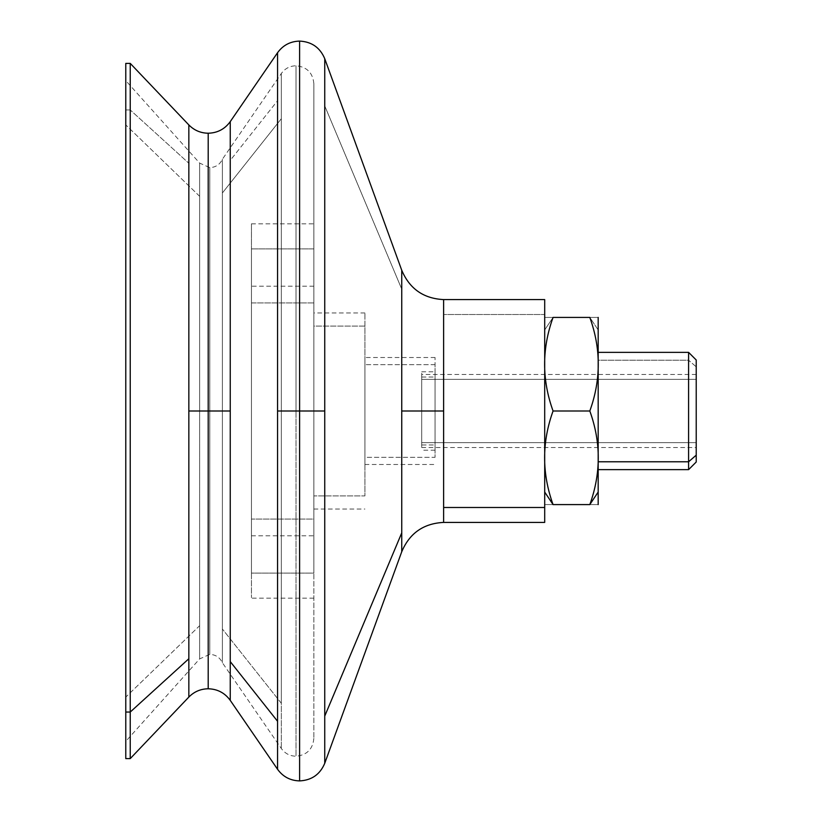 <?xml version="1.0" encoding="UTF-8"?>
<svg xmlns="http://www.w3.org/2000/svg" width="822" height="822" viewBox="0 0 822 822"><rect width="100%" height="100%" fill="white"/><g stroke="black" fill="none" stroke-linecap="round" stroke-linejoin="round"><path stroke-width="0.62" stroke-dasharray="4.11 3.08" d="M296.023 411L296.023 65.77L296.023 411L281.33 411L281.33 73.497L281.33 411L296.023 411L296.023 756.23L296.023 411L281.33 411L281.33 748.503L281.33 411L296.023 411L296.023 756.23L296.023 411L313.85 411L313.85 738.403L313.85 411L296.023 411L296.023 65.77L296.023 411L313.85 411L313.85 83.597L313.85 411L296.023 411M209.795 411L209.795 167.626L209.795 411L199.654 411L199.654 163.105L199.654 411L209.795 411L209.795 654.374L209.795 411L199.654 411L199.654 658.895L199.654 411L209.795 411L209.795 654.374L209.795 411L222.392 411L222.392 159.242L222.392 192.975L281.33 118.717L281.33 73.497L281.33 703.283L222.392 629.025L222.392 411L222.392 662.758L222.392 411L209.795 411L209.795 167.626L209.795 411L222.392 411L222.392 159.242L222.392 411L209.795 411M208.202 133.226L208.202 411L188.844 411L188.844 124.934L188.844 411L208.202 411L208.202 688.774L208.202 411L230.252 411L230.252 700.375L230.252 411L208.202 411L208.202 133.226M544.698 299.588L544.698 314.507L443.623 314.507L443.623 411L401.742 411L401.742 289.118L324.741 105.894L324.741 58.691L324.741 763.309L324.741 411L299.609 411L299.609 41.1L299.609 411L277.569 411L277.569 52.7L277.569 100.705L230.252 160.393L230.252 411L230.252 160.393L277.569 100.705L277.569 411L299.609 411L299.609 780.9L299.609 411L324.741 411L324.741 105.894L401.742 289.118L401.742 551.737L401.742 411L443.623 411L443.623 522.412L443.623 314.507L544.698 314.507L544.698 522.412M277.569 769.3L277.569 411L277.569 769.3M188.844 697.066L188.844 411L188.844 697.066M598.18 317.415L598.18 329.951L589.816 317.415L553.062 317.415L544.698 329.951L553.062 317.415C541.801 317.415 541.801 317.415 553.062 317.415C541.801 348.61 541.801 379.805 553.062 411C541.801 442.195 541.801 473.39 553.062 504.585L589.816 504.585C601.077 504.585 601.077 504.585 589.816 504.585C601.077 504.585 601.077 504.585 589.816 504.585C601.077 473.39 601.077 442.195 589.816 411C601.077 379.805 601.077 348.61 589.816 317.415L598.18 329.951L598.18 504.585M696.224 359.995L696.224 366.828L688.589 360.221L598.18 360.221L598.18 469.639L598.18 360.221L688.589 360.221L688.589 469.639L688.589 360.221L696.224 366.828L696.224 462.005M696.224 379.353L421.696 379.353L421.696 447.548L421.696 442.647L696.224 442.647L696.224 374.452L696.224 442.647L421.696 442.647L421.696 374.452L421.696 379.353L696.224 379.353L696.224 442.647L696.224 379.353M421.696 377.031L435.064 377.031L435.064 450.22L435.064 444.969L421.696 444.969L421.696 371.78L421.696 444.969L435.064 444.969L435.064 371.78L435.064 377.031L421.696 377.031L421.696 444.969L421.696 377.031M435.064 364.68L364.917 364.68L364.917 464.481L364.917 457.32L435.064 457.32L435.064 357.519L435.064 457.32L364.917 457.32L364.917 357.519L364.917 364.68L435.064 364.68L435.064 457.32L435.064 364.68M364.917 326.087L313.85 326.087L313.85 509.044L313.85 495.913L364.917 495.913L364.917 312.956L364.917 495.913L313.85 495.913L313.85 312.956L313.85 326.087L364.917 326.087L364.917 495.913L364.917 326.087M313.85 302.928L251.45 302.928L251.45 535.79L251.45 519.072L313.85 519.072L313.85 286.21L313.85 519.072L251.45 519.072L251.45 286.21L251.45 302.928L313.85 302.928L313.85 519.072L313.85 302.928M251.45 248.902L313.85 248.902L313.85 598.18L313.85 573.098L251.45 573.098L251.45 223.82L251.45 573.098L313.85 573.098L313.85 223.82L313.85 248.902L251.45 248.902L251.45 597.656L251.45 248.902M199.654 196.314L125.776 124.893L125.776 741.372L125.776 697.107L199.654 625.686L199.654 163.105L199.654 625.686L125.776 697.107L125.776 80.628L125.776 124.893L199.654 196.314M125.776 758.614L125.776 109.953L130.236 109.953L130.236 758.614L130.236 109.953L188.844 163.259L130.236 109.953L130.236 63.386L130.236 109.953L125.776 109.953L125.776 63.386M544.698 329.951L544.698 504.585L544.698 329.951M553.062 504.585C541.801 504.585 541.801 504.585 553.062 504.585C541.801 504.585 541.801 504.585 553.062 504.585C541.801 473.39 541.801 442.195 553.062 411L589.816 411C601.077 442.195 601.077 473.39 589.816 504.585L553.062 504.585M443.623 314.507L443.623 299.588L443.623 314.507M401.742 289.118L401.742 270.263L401.742 289.118M281.33 118.717L222.392 192.975L222.392 662.758L222.392 629.025L281.33 703.283L281.33 748.503L281.33 118.717M688.589 360.221L688.589 352.361L688.589 360.221M589.816 317.415C601.077 317.415 601.077 317.415 589.816 317.415C601.077 317.415 601.077 317.415 589.816 317.415C601.077 348.61 601.077 379.805 589.816 411L553.062 411C541.801 379.805 541.801 348.61 553.062 317.415C541.801 317.415 541.801 317.415 553.062 317.415L589.816 317.415M544.698 507.493L544.698 314.507M598.18 492.049L598.18 329.951M598.18 360.221L598.18 461.779L598.18 360.221M696.224 455.172L696.224 366.828M421.696 442.647L421.696 379.353L421.696 442.647M435.064 444.969L435.064 377.031L435.064 444.969M364.917 457.32L364.917 364.68L364.917 457.32M313.85 495.913L313.85 326.087L313.85 495.913M251.45 519.072L251.45 302.928L251.45 519.072M313.85 411L313.85 83.597L313.85 411M313.85 573.098L313.85 225.916L313.85 573.098M313.85 83.597C312.792 72.768 306.842 66.829 296.023 65.77C289.858 65.935 284.957 68.514 281.33 73.497L222.392 159.242C219.875 164.564 215.672 167.359 209.795 167.626L199.654 163.105L125.776 80.628L125.776 712.047M125.776 697.107L125.776 81.553L125.776 697.107M313.85 738.403C312.792 749.232 306.842 755.171 296.023 756.23C289.858 756.065 284.957 753.497 281.33 748.503L222.392 662.758C219.875 657.436 215.672 654.641 209.795 654.374L199.654 658.895L125.776 741.372M421.696 447.548L696.224 447.548M435.064 450.22L421.696 450.22M364.917 464.481L435.064 464.481M313.85 509.044L364.917 509.044M251.45 535.79L313.85 535.79M313.85 598.18L251.45 598.18M251.45 223.82L313.85 223.82M313.85 286.21L251.45 286.21M364.917 312.956L313.85 312.956M435.064 357.519L364.917 357.519M421.696 371.78L435.064 371.78M696.224 374.452L421.696 374.452"/><path stroke-width="1.23" d="M208.202 411L208.202 133.226L208.202 411L188.844 411L208.202 411L208.202 688.774L208.202 411L230.252 411L230.252 661.607L277.569 721.295L277.569 769.3L277.569 411L299.609 411L299.609 41.1L299.609 411L277.569 411L277.569 721.295L230.252 661.607L230.252 411L208.202 411M125.776 712.047L125.776 63.386L130.236 63.386L188.844 124.934L188.844 697.066L188.844 658.741L130.236 712.047L125.776 712.047L125.776 758.614L130.236 758.614L130.236 712.047L130.236 758.614L188.844 697.066C194.167 691.662 200.619 688.898 208.202 688.774C217.46 689.021 224.807 692.884 230.252 700.375L230.252 661.607L230.252 700.375L277.569 769.3C283.004 776.79 290.361 780.653 299.609 780.9L299.609 411L299.609 780.9C311.661 780.294 320.046 774.427 324.741 763.309L324.741 716.106L324.741 763.309L401.742 551.737L401.742 532.882L324.741 716.106L324.741 411L299.609 411L324.741 411L324.741 58.691L324.741 716.106L401.742 532.882L401.742 551.737C409.562 533.201 423.525 523.429 443.623 522.412L443.623 411L401.742 411L401.742 532.882L401.742 411L443.623 411L443.623 522.412L544.698 522.412L544.698 507.493L443.623 507.493L544.698 507.493L544.698 299.588L443.623 299.588L443.623 411L443.623 299.588C423.525 298.571 409.562 288.799 401.742 270.263L401.742 411L401.742 270.263L324.741 58.691C320.046 47.573 311.672 41.706 299.609 41.1C290.361 41.347 283.004 45.21 277.569 52.7L277.569 411L277.569 52.7L230.252 121.625L230.252 411L230.252 121.625C224.807 129.116 217.46 132.979 208.202 133.226C200.619 133.102 194.167 130.338 188.844 124.934L188.844 658.741L130.236 712.047L130.236 63.386L130.236 712.047L125.776 712.047L125.776 80.628M598.18 504.585L598.18 492.049L589.816 504.585C601.077 504.585 601.077 504.585 589.816 504.585L598.18 492.049L598.18 317.415M696.224 366.828L696.224 455.172L688.589 461.779L696.224 455.172L696.224 462.005L688.589 469.639L688.589 461.779L598.18 461.779L688.589 461.779L688.589 469.639L598.18 469.639M544.698 492.049L553.062 504.585C541.801 473.39 541.801 442.195 553.062 411C541.801 379.805 541.801 348.61 553.062 317.415C541.801 317.415 541.801 317.415 553.062 317.415L589.816 317.415C601.077 317.415 601.077 317.415 589.816 317.415C601.077 348.61 601.077 379.805 589.816 411C601.077 442.195 601.077 473.39 589.816 504.585L553.062 504.585C541.801 504.585 541.801 504.585 553.062 504.585L544.698 492.049M598.18 352.361L688.589 352.361L688.589 461.779L688.589 352.361L696.224 359.995L696.224 455.172M589.816 504.585C601.077 473.39 601.077 442.195 589.816 411L553.062 411C541.801 442.195 541.801 473.39 553.062 504.585L589.816 504.585M589.816 411C601.077 379.805 601.077 348.61 589.816 317.415L553.062 317.415C541.801 348.61 541.801 379.805 553.062 411L589.816 411M544.698 314.507L544.698 507.493M598.18 329.951L598.18 492.049"/></g></svg>
